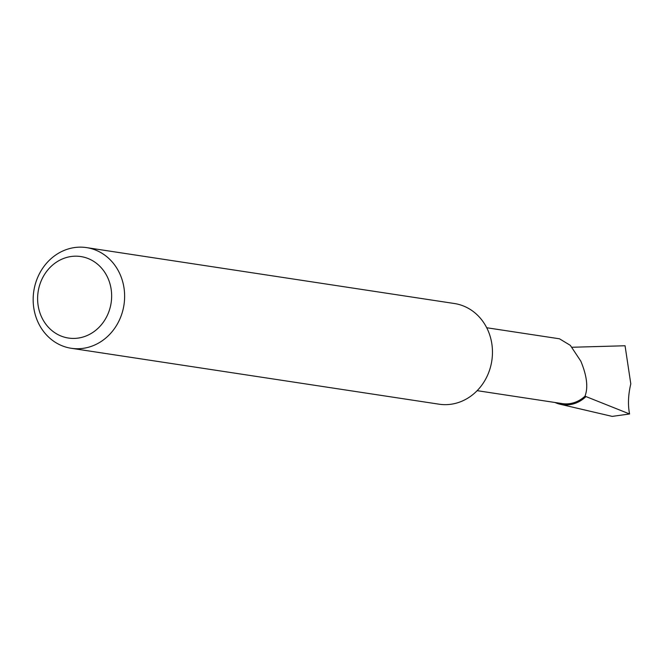 <?xml version="1.0" encoding="UTF-8"?>
<svg xmlns="http://www.w3.org/2000/svg" width="664" height="664" viewBox="0 0 664 664"><rect width="100%" height="100%" fill="white"/><g stroke="black" fill="none" stroke-linecap="round" stroke-linejoin="round"><path stroke-width="1" d="M486.712 327.742L559.486 338.798L570.326 345.355L580.809 361.133C586.918 375.824 588.312 387.502 584.992 396.176A31.822 28.502 98.6 0 1 562.259 403.596L477.15 390.664M86.544 247.606L454.384 303.514A50.912 45.608 98.6 0 1 491.036 339.636A50.912 45.608 98.6 0 1 458.085 402.625A50.912 45.608 98.6 0 1 439.087 404.193L71.247 348.285A50.912 45.608 98.6 0 1 33.2 301.705A50.912 45.608 98.6 0 1 67.545 249.174A50.912 45.608 98.6 0 1 86.544 247.606A50.912 45.608 98.6 0 1 124.591 294.185A50.912 45.608 98.6 0 1 90.246 346.716A50.912 45.608 98.6 0 1 71.247 348.285M83.822 336.781A41.218 36.918 -81.4 0 0 110.49 285.794A41.218 36.918 -81.4 0 0 65.445 257.815A41.218 36.918 -81.4 0 0 38.769 308.801A41.218 36.918 -81.4 0 0 83.822 336.781M584.992 396.176L629.58 413.971C627.779 404.899 628.185 394.864 630.8 383.867L625.056 345.761L572.061 347.255M629.58 413.971L612.183 416.394L560.067 404.227A32.851 29.424 98.6 0 1 555.029 402.5M585.723 396.815A32.851 29.424 98.6 0 1 560.067 404.227"/></g></svg>
